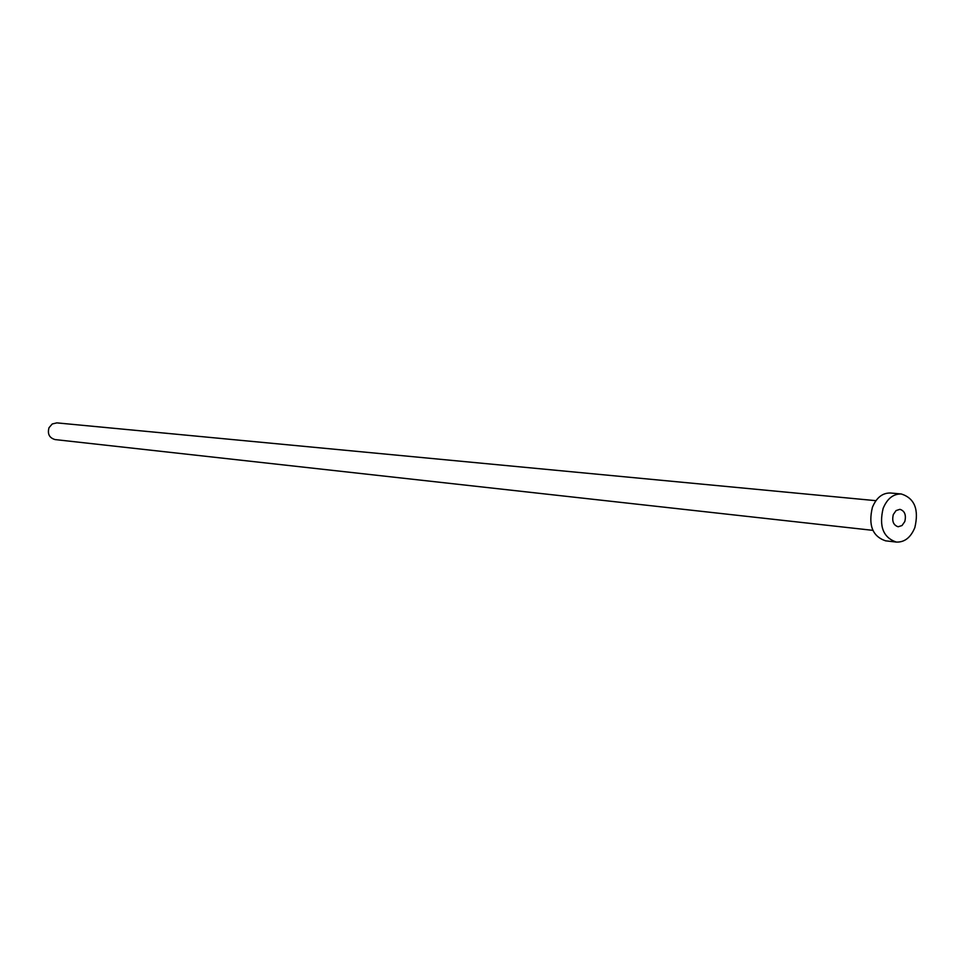 <?xml version="1.0" encoding="UTF-8"?>
<svg xmlns="http://www.w3.org/2000/svg" width="965" height="965" viewBox="0 0 965 965"><rect width="100%" height="100%" fill="white"/><g stroke="black" fill="none" stroke-linecap="round" stroke-linejoin="round"><path stroke-width="1.45" d="M893.313 514.55C891.769 521.112 893.373 525.177 898.138 526.769L902.022 525.539L904.808 521.534C906.352 514.96 904.724 510.895 899.935 509.327L896.075 510.569L893.313 514.55M872.867 530.352L55.114 439.582C49.336 437.917 47.297 433.961 49.01 427.724L52.231 423.973L56.826 422.875L875.93 500.678M896.328 542.077L885.568 540.822C872.529 536.407 868.138 525.237 872.408 507.313C876.473 497.614 882.505 492.838 890.502 493.006L901.286 493.971C914.591 498.242 919.102 509.46 914.832 527.626C910.707 537.577 904.543 542.39 896.328 542.077C883.252 537.638 878.862 526.408 883.144 508.374C887.221 498.616 893.276 493.815 901.286 493.971"/></g></svg>
